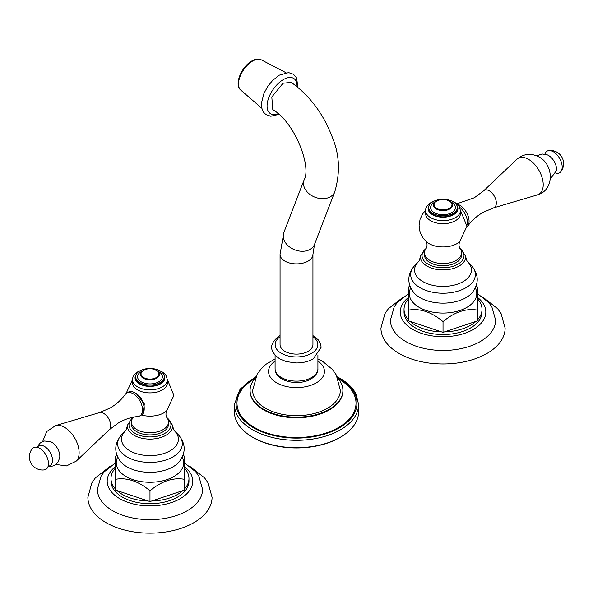 <?xml version="1.0" encoding="UTF-8"?>
<svg xmlns="http://www.w3.org/2000/svg" width="593" height="593" viewBox="0 0 593 593"><rect width="100%" height="100%" fill="white"/><g stroke="black" fill="none" stroke-linecap="round" stroke-linejoin="round"><path stroke-width="0.89" d="M275.085 361.107A27.945 16.13 180 0 0 276.746 382.878A27.945 16.13 0 0 0 315.372 383.367A27.945 16.13 0 0 0 317.915 361.107M275.085 358.906L266.005 364.272L261.35 368.564L257.147 374.235L252.67 390.313A43.83 25.306 180 0 0 265.508 408.266A43.83 25.306 0 0 0 313.326 413.744A43.83 25.306 0 0 0 340.33 390.313L336.231 374.887L332.443 369.461L322.333 361.137L317.915 358.906M255.153 378.208A46.41 26.796 180 0 0 250.09 390.372A46.41 26.796 180 0 0 263.685 409.318A46.41 26.796 0 0 0 314.26 415.13A46.41 26.796 0 0 0 342.91 390.372A46.41 26.796 0 0 0 337.847 378.208M338.284 378.712A59.515 34.357 180 0 1 338.581 378.883A59.515 34.357 0 0 1 338.581 427.471A59.515 34.357 0 0 1 254.419 427.471A59.515 34.357 180 0 1 254.716 378.712M253.337 437.634L253.337 437.634A61.042 35.239 0 0 0 339.663 437.634L340.404 437.204A62.095 35.847 0 0 1 252.596 437.204L253.337 437.634L252.596 437.204A62.095 35.847 180 0 1 234.405 411.861L234.405 404.47A62.095 35.847 180 0 0 252.596 429.814A62.095 35.847 0 0 0 320.264 437.59A62.095 35.847 0 0 0 358.595 404.47L356.008 393.982C352.894 387.941 347.587 382.744 340.078 378.393L337.247 376.859M340.404 437.204A62.095 35.847 0 0 0 358.595 411.861L358.595 404.47M280.059 344.615A16.441 9.495 0 0 0 290.207 353.391A16.441 9.495 0 0 0 308.13 351.33A16.441 9.495 0 0 0 312.941 344.615L312.941 254.39A16.441 9.495 0 0 1 308.13 261.105A16.441 9.495 0 0 1 290.207 263.166A16.441 9.495 0 0 1 280.059 254.39L280.059 344.615M283.061 83.22L291.296 82.42C309.954 95.821 323.689 114.256 332.495 137.717C339.552 154.773 340.315 172.793 334.778 191.784A16.441 12.171 21.1 0 1 330.36 196.772A16.441 12.171 21.1 0 1 311.132 195.245A16.441 12.171 21.1 0 1 304.09 179.961C311.703 167.056 295.158 122.684 272.787 109.609L271.809 97.007L283.061 83.22M32.118 448.849A12.497 7.212 60 0 1 39.649 448.33A12.497 7.212 -120 0 1 48.152 460.672A12.497 7.212 -120 0 1 44.275 469.901A13.157 13.157 0 0 1 32.118 448.849M37.151 447.307L39.649 443.505L41.451 442.156L44.445 441.022L50.316 441.563A11.497 6.642 60 0 1 51.673 442.208A11.497 6.642 -120 0 1 59.685 457.789L57.966 462.177L54.786 465.142L52.636 466.061L48.129 466.313M126.65 393.115A13.157 7.598 60 0 0 125.197 394.456C121.38 399.823 116.369 404.337 110.172 407.999L99.461 412.617A9.955 5.745 60 0 1 103.708 413.425A9.955 5.745 -120 0 1 110.009 421.571A9.955 5.745 -120 0 1 109.327 429.695L118.682 422.727C124.953 419.199 131.364 417.116 137.917 416.494A13.157 7.598 -120 0 0 139.807 415.901A13.157 7.598 -120 0 0 141.823 405.36A13.157 7.598 -120 0 0 133.232 393.767A13.157 7.598 60 0 0 126.65 393.115L128.325 392.151A13.157 7.598 60 0 1 134.907 392.803L136.257 393.596A11.838 6.834 60 0 1 144.203 407.836L144.203 408.911A13.157 7.598 -120 0 0 134.907 392.803M139.807 415.901L141.482 414.937A13.157 7.598 -120 0 0 144.203 408.911M162.274 389.957A17.39 10.044 180 0 1 143.321 392.129A17.39 10.044 180 0 1 132.58 382.856L132.58 379.802A17.39 10.044 180 0 0 143.321 389.082A17.39 10.044 180 0 0 162.274 386.903A17.39 10.044 0 0 0 167.367 379.802L167.367 382.856A17.39 10.044 0 0 1 162.274 389.957M143.18 413.232L144.307 403.863L136.257 393.596M160.095 383.627A14.314 8.265 180 0 1 144.499 385.42A14.314 8.265 180 0 1 135.664 377.785L135.664 376.755A14.314 8.265 180 0 1 139.852 370.914A14.314 8.265 0 0 1 155.448 369.12A14.314 8.265 0 0 1 164.283 376.755L164.283 377.785A14.314 8.265 0 0 1 160.095 383.627M164.283 376.755A14.314 8.265 0 0 1 160.095 382.596A14.314 8.265 180 0 1 144.499 384.39A14.314 8.265 180 0 1 135.664 376.755M156.3 370.269A8.947 5.167 0 0 0 143.647 370.269A8.947 5.167 180 0 0 143.647 377.571A8.947 5.167 180 0 0 156.3 377.571A8.947 5.167 0 0 0 156.3 370.269L156.671 370.484A9.473 5.47 0 0 1 159.443 374.346A9.473 5.47 0 0 1 156.671 378.215A9.473 5.47 180 0 1 146.352 379.401A9.473 5.47 180 0 1 140.504 374.346A9.473 5.47 180 0 1 143.276 370.484L143.647 370.269L143.276 370.484M133.388 417.168L133.18 417.494A18.546 10.711 180 0 0 131.424 422.038A18.546 10.711 180 0 0 142.876 431.934A18.546 10.711 180 0 0 163.09 429.614A18.546 10.711 0 0 0 168.523 422.038A18.546 10.711 0 0 0 166.774 417.494C165.699 415.233 165.706 412.987 166.774 410.756M168.523 422.038L168.523 424.188A18.546 10.711 0 0 1 163.09 431.756A18.546 10.711 180 0 1 142.876 434.083A18.546 10.711 180 0 1 131.424 424.188L131.424 422.038M148.361 501.033L117.043 490.589A38.99 22.512 180 0 0 148.361 501.033L149.977 501.567L149.977 490.826C138.458 481.153 126.946 477.313 115.427 479.314L115.427 456.284L116.821 455.187M115.427 476.928L115.427 488.98A38.99 22.512 180 0 1 110.98 478.536A38.99 22.512 180 0 1 115.427 468.099L115.427 474.748M184.519 476.928L184.519 488.98A38.99 22.512 0 0 0 188.967 478.536L188.967 481.205A38.99 22.512 0 0 1 149.977 503.709A38.99 22.512 180 0 1 110.98 481.205L110.98 478.536M149.977 501.567L184.519 490.055L184.519 479.314C173 477.313 161.489 481.153 149.977 490.826M115.427 479.314L115.427 490.055L117.043 490.589M151.586 501.033A38.99 22.512 0 0 0 182.903 490.589M188.967 478.536A38.99 22.512 0 0 0 184.519 468.099L184.519 474.748M183.126 455.187L184.519 456.284L184.519 479.314M115.427 462.896L104.116 471.932L101.084 476.135L97.356 489.395A52.621 30.384 180 0 0 149.977 519.661A52.621 30.384 0 0 0 202.591 489.395L198.796 476.023L195.757 471.843L184.519 462.896M189.871 466.372L204.585 477.891L208.054 482.828L212.064 497.312A62.095 35.847 0 0 1 149.977 533.159A62.095 35.847 180 0 1 87.883 497.312L91.848 482.91L95.31 477.951L110.076 466.372M555.849 173.186A12.497 7.212 -120 0 0 560.882 171.644A12.497 7.212 -120 0 0 561.06 161.429A12.497 7.212 -120 0 0 553.351 151.749A12.497 7.212 60 0 0 548.725 150.592A12.497 7.212 60 0 0 544.871 154.173M457.329 204.207A13.157 7.598 60 0 1 459.768 205.245A13.157 7.598 -120 0 1 467.84 215.289A13.157 7.598 -120 0 1 467.803 226.037C471.62 220.67 476.631 216.156 482.828 212.494L493.539 207.876A9.955 5.745 -120 0 0 495.963 200.204A9.955 5.745 -120 0 0 489.292 190.813A9.955 5.745 60 0 0 483.673 190.79L516.844 159.302A20.748 11.979 60 0 1 528.541 159.339A20.748 11.979 -120 0 1 542.447 178.916A20.748 11.979 -120 0 1 537.391 194.897C554.751 190.138 553.832 164.446 539 156.997C531.091 152.838 523.708 153.609 516.844 159.302M466.928 226.978A13.157 7.598 -120 0 0 467.803 226.037M466.965 225.303A13.157 7.598 -120 0 0 459.634 207.246M460.42 213.665A17.39 10.044 180 0 1 455.32 220.759A17.39 10.044 0 0 1 436.374 222.938A17.39 10.044 0 0 1 425.633 213.665L425.633 210.611A17.39 10.044 0 0 0 436.374 219.884A17.39 10.044 0 0 0 455.32 217.713A17.39 10.044 180 0 0 460.42 210.611L460.42 213.665M457.336 208.595A14.314 8.265 180 0 1 453.148 214.436A14.314 8.265 0 0 1 437.552 216.23A14.314 8.265 0 0 1 428.717 208.595L428.717 207.557A14.314 8.265 0 0 0 437.552 215.192A14.314 8.265 0 0 0 453.148 213.406A14.314 8.265 180 0 0 457.336 207.557L457.336 208.595M428.717 207.557A14.314 8.265 0 0 1 432.905 201.716A14.314 8.265 180 0 1 448.501 199.93A14.314 8.265 180 0 1 457.336 207.557M449.531 201.183A9.473 5.47 180 0 1 449.724 201.286A9.473 5.47 180 0 1 452.496 205.156A9.473 5.47 180 0 1 449.724 209.025A9.473 5.47 0 0 1 439.406 210.204A9.473 5.47 0 0 1 433.557 205.156A9.473 5.47 0 0 1 436.329 201.286L436.7 201.071A8.947 5.167 0 0 0 436.7 208.38A8.947 5.167 0 0 0 449.353 208.38A8.947 5.167 180 0 0 449.353 201.071L449.724 201.286M436.329 201.286L436.7 201.071A8.947 5.167 180 0 1 449.353 201.071M426.226 241.566C427.294 243.797 427.301 246.043 426.226 248.304A18.546 10.711 0 0 0 424.477 252.848A18.546 10.711 0 0 0 435.929 262.736A18.546 10.711 0 0 0 456.143 260.416A18.546 10.711 180 0 0 461.576 252.848L461.576 254.997A18.546 10.711 180 0 1 456.143 262.566A18.546 10.711 0 0 1 435.929 264.886A18.546 10.711 0 0 1 424.477 254.997L424.477 252.848M459.827 241.566C458.76 243.782 458.752 246.028 459.82 248.304A18.546 10.711 180 0 1 461.576 252.848M476.179 285.989L477.573 287.094L477.573 310.124C466.054 308.115 454.542 311.955 443.023 321.636C431.511 311.955 420 308.115 408.481 310.124L408.481 287.094L409.874 285.989M441.414 331.835L410.097 321.399A38.99 22.512 0 0 0 441.414 331.835L443.023 332.376L477.573 320.857L477.573 310.124M443.023 332.376L443.023 321.636M475.957 321.399A38.99 22.512 180 0 1 444.639 331.835M477.573 305.773L477.573 298.902A38.99 22.512 180 0 1 482.02 309.346A38.99 22.512 180 0 1 477.573 319.783L477.573 307.856M482.02 309.346L482.02 312.007A38.99 22.512 180 0 1 443.023 334.519A38.99 22.512 0 0 1 404.033 312.007L404.033 309.346A38.99 22.512 0 0 0 408.481 319.783L408.481 307.856M408.481 305.773L408.481 298.902A38.99 22.512 0 0 0 404.033 309.346M408.481 310.124L408.481 320.857L410.097 321.399M408.481 293.698L397.243 302.645L394.204 306.833L390.409 320.198A52.621 30.384 0 0 0 443.023 350.463A52.621 30.384 180 0 0 495.644 320.198L491.849 306.833L488.81 302.645L477.573 293.698M482.924 297.175L497.638 308.701L501.107 313.638L505.117 328.122A62.095 35.847 180 0 1 443.023 363.969A62.095 35.847 0 0 1 380.936 328.122L384.946 313.638L388.415 308.701L403.129 297.175M311.644 377.504A21.415 12.364 0 0 0 317.915 368.764C318.159 372.352 315.839 375.777 310.954 379.023C298.872 386.265 275.256 381.929 275.085 368.764A21.415 12.364 180 0 0 288.302 380.187A21.415 12.364 180 0 0 311.644 377.504M250.09 390.372L250.09 390.98A46.41 26.796 180 0 0 263.685 409.926A46.41 26.796 0 0 0 314.26 415.737A46.41 26.796 0 0 0 342.91 390.98L342.91 390.372M255.457 377.504A60.516 34.935 180 0 0 253.708 427.879A60.516 34.935 0 0 0 339.292 427.879A60.516 34.935 0 0 0 339.292 378.475A60.516 34.935 180 0 0 337.543 377.504M280.059 336.765A21.341 12.32 180 0 0 282.142 353.732A21.341 12.32 180 0 0 311.584 353.332A21.341 12.32 0 0 0 312.941 336.765M280.059 254.39L283.825 232.56A16.441 12.171 21.1 0 0 290.866 247.844A16.441 12.171 21.1 0 0 310.095 249.371A16.441 12.171 21.1 0 0 314.512 244.383L312.941 254.39M297.011 86.689A21.103 11.074 124.2 0 0 283.343 79.603A21.103 11.074 -55.8 0 0 267.302 103.093A21.103 11.074 -55.8 0 0 278.058 113.715M261.847 108.274L240.758 90.092A18.309 9.614 -55.8 0 1 240.284 75.941A18.309 9.614 -55.8 0 1 252.625 61.049A18.309 9.614 124.2 0 1 261.276 59.841L285.974 72.709M48.181 466.128A11.378 6.567 -120 0 0 52.31 458.063A11.378 6.567 -120 0 0 44.49 446.455A11.378 6.567 60 0 0 37.344 447.352M109.327 429.695L76.156 461.184A20.748 11.979 -120 0 0 77.594 444.253A20.748 11.979 -120 0 0 64.459 427.271A20.748 11.979 60 0 0 55.609 425.596L46.669 431.593L42.637 441.57M167.359 379.461L173.912 395.398L166.544 410.979A19.806 11.437 0 0 1 163.979 412.795A19.806 11.437 180 0 1 141.356 415.011M163.698 374.413A14.921 8.613 0 0 1 160.525 383.879A14.921 8.613 180 0 1 141.623 384.924A14.921 8.613 180 0 1 136.249 374.413M157.575 371.085A12.416 7.168 0 0 1 158.754 381.825A12.416 7.168 180 0 1 141.193 381.825A12.416 7.168 180 0 1 141.193 371.685A12.416 7.168 0 0 1 142.372 371.085M133.032 417.68A20.985 12.119 0 0 0 131.261 430.318A20.985 12.119 0 0 0 149.977 436.952A20.985 12.119 0 0 0 168.686 430.318A20.985 12.119 0 0 0 166.915 417.68M132.521 417.346L127.399 425.277A22.616 13.053 0 0 0 149.977 439.109A22.616 13.053 0 0 0 172.548 425.277L166.277 416.575M172.548 425.277C173.26 428.672 173.971 430.607 174.69 431.074A28.442 16.419 0 0 1 149.977 455.617A28.442 16.419 180 0 1 125.256 431.074L121.869 434.506C114.012 443.542 113.745 452.77 121.076 462.199A32.548 18.791 180 0 0 149.977 472.347A32.548 18.791 0 0 0 178.871 462.199C186.202 452.77 185.935 443.542 178.078 434.506A32.341 18.672 0 0 1 149.977 462.421A32.341 18.672 180 0 1 121.869 434.506M117.666 457.181A33.742 19.48 180 0 0 149.977 482.272A33.742 19.48 0 0 0 182.281 457.181M115.427 466.632A42.778 24.698 180 0 0 111.832 492.383A42.778 24.698 180 0 0 149.977 505.903A42.778 24.698 0 0 0 188.114 492.383A42.778 24.698 0 0 0 184.519 466.632M537.162 156.055L540.364 154.432L542.639 154.047L547.458 154.929A11.378 6.567 60 0 1 548.51 155.462A11.378 6.567 -120 0 1 556.486 170.569L550.363 178.923M460.413 210.27L466.965 226.207L459.597 241.781A19.806 11.437 180 0 1 457.033 243.604A19.806 11.437 0 0 1 426.456 241.781L423.128 238.112L421.223 234.932L419.659 230.551L419.088 225.533L420.066 219.284L422.579 213.984L425.641 210.27M456.751 205.215A14.921 8.613 180 0 1 453.578 214.681A14.921 8.613 0 0 1 434.676 215.733A14.921 8.613 0 0 1 429.302 205.215M450.628 201.887A12.416 7.168 180 0 1 451.807 212.628A12.416 7.168 0 0 1 434.246 212.628A12.416 7.168 0 0 1 434.246 202.495A12.416 7.168 180 0 1 435.425 201.887M426.085 248.489A20.985 12.119 0 0 0 424.314 261.128A20.985 12.119 0 0 0 443.023 267.754A20.985 12.119 0 0 0 461.739 261.128A20.985 12.119 0 0 0 459.968 248.489M426.723 247.377L420.452 256.08A22.616 13.053 0 0 0 443.023 269.911A22.616 13.053 0 0 0 465.601 256.08L459.33 247.377M465.601 256.08C466.313 259.482 467.025 261.409 467.744 261.884A28.442 16.419 180 0 1 443.023 286.426A28.442 16.419 0 0 1 418.31 261.884L414.922 265.316A32.341 18.672 0 0 0 443.023 293.231A32.341 18.672 180 0 0 471.131 265.316C478.988 274.351 479.255 283.58 471.924 293.001A32.548 18.791 180 0 1 443.023 303.149A32.548 18.791 0 0 1 414.129 293.001C406.798 283.58 407.065 274.351 414.922 265.316M410.719 287.983A33.742 19.48 0 0 0 443.023 313.074A33.742 19.48 180 0 0 475.334 287.983M408.481 297.441A42.778 24.698 0 0 0 404.886 323.192A42.778 24.698 0 0 0 443.023 336.705A42.778 24.698 180 0 0 481.168 323.192A42.778 24.698 180 0 0 477.573 297.441M255.753 376.859L240.069 389.164L234.405 404.47M275.085 355.2L275.085 368.764M317.915 355.2L317.915 368.764M312.941 335.571L318.308 339.9L320.494 343.651L321.154 347.29L313.245 358.906C308.412 361.604 302.756 362.953 296.278 362.96L286.337 361.611L279.852 358.958C268.903 351.212 268.866 343.473 279.755 335.742L280.059 335.571M283.825 232.56L304.09 179.961M314.512 244.383L334.778 191.784M278.814 114.39L270.786 116.25L265.938 114.59L263.663 112.351L262.024 108.942L261.461 103.063L263.959 93.353L267.888 86.23L272.61 80.47L279.355 75.148L288.606 72.605L293.476 74.266L296.685 78.061L297.797 87.334M240.758 90.092C233.798 84.577 241.625 66.535 251.825 60.975C255.331 58.929 258.489 58.551 261.276 59.841M76.156 461.184L66.49 465.928L55.838 464.438M99.461 412.617L55.609 425.596M132.587 379.461L126.072 393.515M141.712 370.01L138.191 371.574C134.233 374.22 132.365 376.963 132.58 379.802M167.367 379.802L166.203 375.732L164.402 373.516L161.622 371.492L158.235 370.01M127.399 425.277C126.687 428.672 125.975 430.607 125.256 431.074M174.69 431.074L178.078 434.506M560.882 171.644A13.157 13.157 0 0 0 548.725 150.592M493.539 207.876L537.391 194.897M483.673 190.79L474.318 197.758L456.855 203.792M460.42 210.611L459.256 206.542L457.455 204.326L454.675 202.302L451.288 200.812M434.765 200.812L431.244 202.376C427.294 205.015 425.426 207.758 425.633 210.611M467.744 261.884L471.131 265.316M420.452 256.08C419.74 259.482 419.029 261.409 418.31 261.884"/></g></svg>
